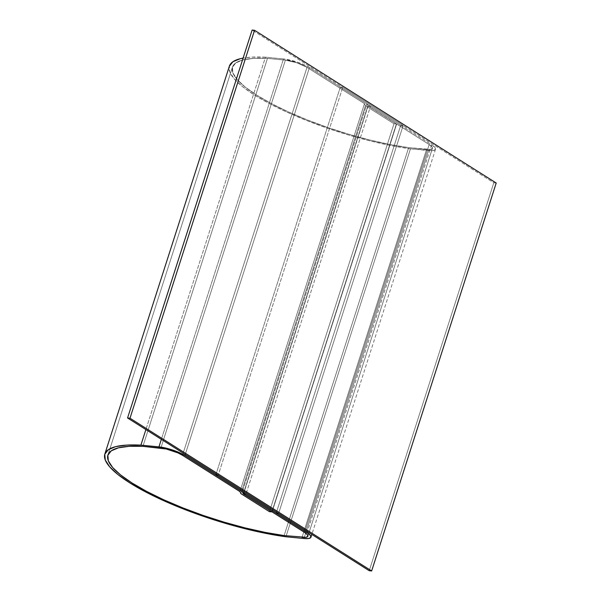 <?xml version="1.0" encoding="UTF-8"?>
<svg xmlns="http://www.w3.org/2000/svg" width="601" height="601" viewBox="0 0 601 601"><rect width="100%" height="100%" fill="white"/><g stroke="black" fill="none" stroke-linecap="round" stroke-linejoin="round"><path stroke-width="0.45" stroke-dasharray="3 2.25" d="M410.453 148.83L285.896 536.768L410.453 148.83L428.498 150.581A19.352 4.583 -162.2 0 0 435.507 149.281A19.352 4.583 -162.2 0 0 431.608 144.781L307.404 531.645L431.608 144.781L370.532 106.174L245.974 494.112L370.532 106.174L431.608 144.781L434.876 147.433L435.425 149.469L433.186 150.573L410.453 148.83A123.498 29.246 -162.2 0 1 286.429 111.929A123.498 29.246 -162.2 0 1 229.387 66.133L229.807 72.045L234.232 78.896L242.466 86.589L254.238 94.868L269.15 103.447L286.692 112.049L306.27 120.373L327.229 128.133L348.85 135.082L370.411 140.965L391.176 145.6L410.453 148.83M265.454 57.193A123.498 29.246 -162.2 0 0 243.12 58.087L251.226 57.155L265.454 57.193L283.492 58.943L161.361 439.346L283.492 58.943L265.454 57.193L145.893 429.572L265.454 57.193M309.447 67.575A19.352 4.583 -162.2 0 0 283.492 58.943L297.119 62.061L303.971 64.705L309.447 67.575L366.903 103.89L242.353 491.821L366.903 103.89L367.865 105.919L243.69 492.67L367.865 105.919L396.405 123.956L271.892 511.789L396.405 123.956L393.986 123.723L269.436 511.661L393.986 123.723L365.438 105.686L240.888 493.624L365.438 105.686L364.484 103.65L239.927 491.588L364.484 103.65L307.021 67.342L182.471 455.28L307.021 67.342A16.129 3.824 -162.2 0 0 285.4 60.145L160.843 448.083L285.4 60.145L267.475 58.402L142.918 446.34L267.475 58.402A120.268 28.487 -162.2 0 0 232.459 67.124A120.268 28.487 -162.2 0 0 287.947 111.688A120.268 28.487 -162.2 0 0 408.665 147.636L284.115 535.574L408.665 147.636L426.59 149.379L302.04 537.317L426.59 149.379A16.129 3.824 -162.2 0 0 432.435 148.297A16.129 3.824 -162.2 0 0 429.189 144.548L304.639 532.486L429.189 144.548L368.105 105.941L243.901 492.805L368.105 105.941L370.532 106.174L368.105 105.941L429.189 144.548L431.909 146.757L432.367 148.455L430.504 149.371L426.59 149.379L408.665 147.636L389.906 144.488L369.69 139.973L348.708 134.233L327.665 127.472L307.284 119.922L288.232 111.824L271.171 103.455L256.665 95.101L245.208 87.047L237.185 79.565L232.872 72.894L232.414 67.274L235.817 62.895L242.977 59.897L253.652 58.38L267.475 58.402L285.4 60.145L296.751 62.744L307.021 67.342L364.484 103.65L365.438 105.686L393.986 123.723L396.405 123.956L367.865 105.919L366.903 103.89L309.447 67.575L185.236 454.439L309.447 67.575M303.941 538.519L428.498 150.581L303.941 538.519M285.4 60.145L296.751 62.744L307.021 67.342L364.484 103.65L365.438 105.686L393.986 123.723L396.652 123.979L429.189 144.548L431.909 146.757L432.367 148.455L430.504 149.371L408.665 147.636L389.906 144.488L369.69 139.973L348.708 134.233L327.665 127.472L307.284 119.922L288.232 111.824L271.171 103.455L256.665 95.101L245.208 87.047L237.185 79.565L232.872 72.894L232.414 67.274L235.817 62.895L242.977 59.897L253.652 58.38L267.475 58.402L285.4 60.145L267.475 58.402A120.268 28.487 -162.2 0 0 232.459 67.124A120.268 28.487 -162.2 0 0 287.947 111.688A120.268 28.487 -162.2 0 0 408.665 147.636L426.59 149.379A16.129 3.824 -162.2 0 0 432.435 148.297A16.129 3.824 -162.2 0 0 429.189 144.548L396.652 123.979L393.986 123.723L365.438 105.686L364.484 103.65L307.021 67.342L182.471 455.28L307.021 67.342A16.129 3.824 -162.2 0 0 285.4 60.145L160.843 448.083L285.4 60.145M239.927 491.588L364.484 103.65L239.927 491.588M240.888 493.624L365.438 105.686L240.888 493.624M269.436 511.661L393.986 123.723L269.436 511.661M272.095 511.917L396.652 123.979L272.095 511.917M304.639 532.486L429.189 144.548L304.639 532.486M302.04 537.317L426.59 149.379L302.04 537.317M284.115 535.574L408.665 147.636L284.115 535.574M142.918 446.34L267.475 58.402L142.918 446.34M340.324 87.085L342.743 87.325L403.158 125.504L400.739 125.271L340.324 87.085L400.739 125.271L403.158 125.504L342.743 87.325L218.193 475.263L342.743 87.325L340.324 87.085L216.112 473.949L340.324 87.085M278.609 513.442L403.158 125.504L278.609 513.442M276.182 513.209L400.739 125.271L276.182 513.209M496.208 183.012L493.782 182.779L252.12 30.05L493.782 182.779L496.208 183.012M369.232 570.717L493.782 182.779L369.232 570.717M107.91 455.062L232.459 67.124L107.91 455.062M307.885 536.235L432.435 148.297L307.885 536.235M435.507 149.281L311.844 534.447"/><path stroke-width="0.9" d="M229.349 66.275L232.865 61.775L240.242 58.703L243.12 58.087A123.498 29.246 -162.2 0 0 229.387 66.133L104.837 454.071A123.498 29.246 17.8 0 1 140.897 445.131L145.893 429.572L140.897 445.131L126.676 445.093L115.685 446.641L108.308 449.713L104.792 454.213L105.258 459.983L109.675 466.834L117.916 474.527L129.688 482.806L144.593 491.385L162.135 499.987L181.72 508.311L202.672 516.071L224.293 523.013L245.854 528.903L266.626 533.538L285.896 536.768A123.498 29.246 17.8 0 1 161.879 499.867A123.498 29.246 17.8 0 1 104.837 454.071M161.361 439.346L158.942 446.881L140.897 445.131L158.942 446.881A19.352 4.583 17.8 0 1 184.89 455.513L185.236 454.439L184.89 455.513L179.414 452.643L172.562 449.999L158.942 446.881L161.361 439.346M242.353 491.821L184.89 455.513L242.353 491.821L243.307 493.857L243.69 492.67L243.307 493.857L242.353 491.821M271.892 511.789L243.307 493.857L271.892 511.789M269.436 511.661L271.855 511.894L269.436 511.661L240.888 493.624L269.436 511.661L272.095 511.917L269.436 511.661L240.888 493.624L239.927 491.588L240.888 493.624L269.436 511.661M182.471 455.28L239.927 491.588L240.888 493.624L239.927 491.588L182.471 455.28L239.927 491.588L182.471 455.28L177.911 452.884L182.471 455.28A16.129 3.824 17.8 0 0 160.843 448.083L166.207 448.992L177.911 452.884L166.207 448.992L142.918 446.34L160.843 448.083A16.129 3.824 17.8 0 1 182.471 455.28M284.115 535.574A120.268 28.487 17.8 0 1 163.397 499.626A120.268 28.487 17.8 0 1 107.91 455.062A120.268 28.487 17.8 0 1 142.918 446.34L160.843 448.083L142.918 446.34L129.095 446.318L142.918 446.34A120.268 28.487 17.8 0 0 107.91 455.062A120.268 28.487 17.8 0 0 163.397 499.626A120.268 28.487 17.8 0 0 284.115 535.574L265.349 532.426L245.133 527.911L224.158 522.171L203.115 515.41L182.727 507.853L163.682 499.762L146.614 491.393L132.107 483.039L120.658 474.985L112.635 467.495L108.323 460.832L107.857 455.212L111.268 450.833L118.427 447.835L129.095 446.318L118.427 447.835L111.268 450.833L107.857 455.212L108.323 460.832L112.635 467.495L120.658 474.985L132.107 483.039L146.614 491.393L163.682 499.762L182.727 507.853L203.115 515.41L224.158 522.171L245.133 527.911L265.349 532.426L284.115 535.574L305.947 537.309L284.115 535.574M304.639 532.486A16.129 3.824 17.8 0 1 307.885 536.235A16.129 3.824 17.8 0 1 302.04 537.317A16.129 3.824 17.8 0 0 307.885 536.235A16.129 3.824 17.8 0 0 304.639 532.486L307.359 534.695L307.817 536.392L305.947 537.309L307.817 536.392L307.359 534.695L304.639 532.486L243.555 493.879L243.901 492.805L243.555 493.879L304.639 532.486M245.974 494.112L243.555 493.879L245.974 494.112L307.058 532.719A19.352 4.583 17.8 0 1 310.95 537.219A19.352 4.583 17.8 0 1 303.941 538.519L308.636 538.511L310.875 537.407L310.319 535.371L307.058 532.719L245.974 494.112M307.404 531.645L307.058 532.719L307.404 531.645M285.896 536.768L303.941 538.519L285.896 536.768M218.193 475.263L215.767 475.023L276.182 513.209L278.609 513.442L218.193 475.263L278.609 513.442L276.182 513.209L215.767 475.023L216.112 473.949L215.767 475.023L218.193 475.263M129.989 418.221L127.562 417.988L369.232 570.717L371.651 570.95L129.989 418.221L371.651 570.95L496.208 183.012L254.539 30.283L496.208 183.012L371.651 570.95L369.232 570.717L127.562 417.988L252.12 30.05L254.539 30.283L129.989 418.221L254.539 30.283L252.12 30.05L127.562 417.988L129.989 418.221M311.844 534.447L310.95 537.219"/></g></svg>
